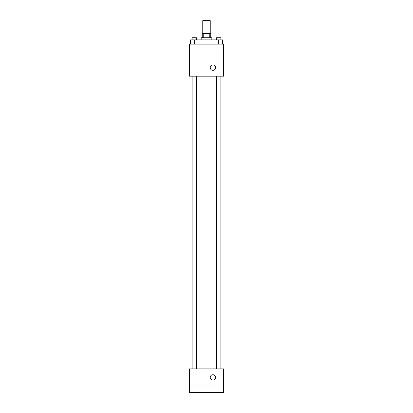 <?xml version="1.0" encoding="UTF-8"?>
<svg xmlns="http://www.w3.org/2000/svg" width="413" height="413" viewBox="0 0 413 413"><rect width="100%" height="100%" fill="white"/><g stroke="black" fill="none" stroke-linecap="round" stroke-linejoin="round"><path stroke-width="0.62" d="M210.238 33.468L210.238 20.65L202.762 20.65L202.762 33.468M203.759 37.738L203.759 33.468L202.225 33.468L202.225 37.738M203.759 33.468L210.775 33.468L210.775 37.738M209.241 37.738L209.241 33.468M201.162 39.875L201.162 37.738L211.838 37.738L211.838 39.875M214.982 44.15L214.982 39.875L190.543 39.875L190.543 44.15M189.412 44.15L223.588 44.15L223.588 76.193L189.412 76.193L189.412 44.15M212.907 70.318A2.669 2.669 0 0 1 210.594 66.312A2.669 2.669 0 0 1 215.219 66.312A2.669 2.669 0 0 1 212.907 70.318M189.412 368.85L223.588 368.85L223.588 392.35L189.412 392.35L189.412 368.85M212.907 380.068A2.669 2.669 0 0 1 210.594 376.062A2.669 2.669 0 0 1 215.219 376.062A2.669 2.669 0 0 1 212.907 380.068M189.412 385.943L223.588 385.943M214.982 39.875L222.457 39.875L222.457 44.15L222.457 39.875M218.72 44.15L218.72 39.875M220.857 39.875L220.857 37.738L216.582 37.738L216.582 39.875M194.28 44.15L194.28 39.875M198.018 44.15L198.018 39.875L198.018 44.15M196.418 39.875L196.418 37.738L192.143 37.738L192.143 39.875M220.94 368.85L220.94 76.193M192.06 368.85L192.06 76.193M216.582 76.193L216.582 368.85M220.857 76.193L220.857 368.85M196.418 368.85L196.418 76.193M192.143 368.85L192.143 76.193"/></g></svg>
